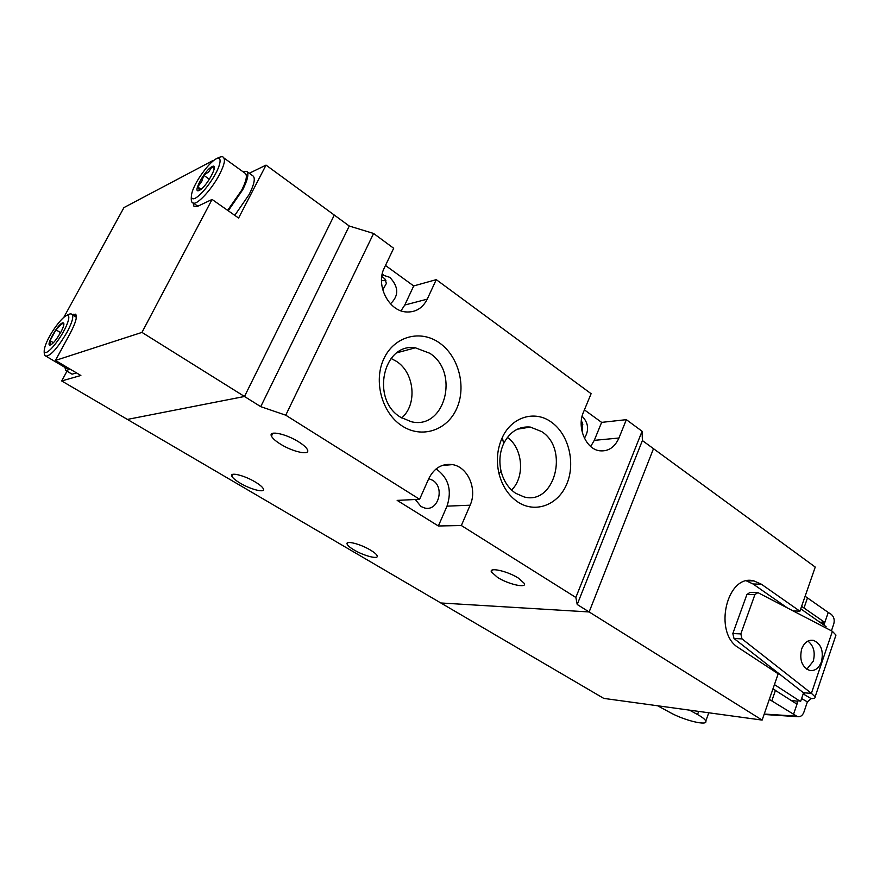 <?xml version="1.0" encoding="UTF-8"?>
<svg xmlns="http://www.w3.org/2000/svg" width="880" height="880" viewBox="0 0 880 880"><rect width="100%" height="100%" fill="white"/><g stroke="black" fill="none" stroke-linecap="round" stroke-linejoin="round"><path stroke-width="1.32" d="M228.25 210.782L242.704 189.794C247.709 179.828 249.062 173.701 246.752 171.424L242.88 171.666M234.773 215.347L249.194 194.425C254.166 184.47 255.475 178.343 253.132 176.044L246.752 171.424M227.634 210.353L241.626 190.3C246.224 181.148 247.467 175.538 245.355 173.448L223.542 157.707C225.522 159.709 224.169 165.308 219.483 174.493C211.53 189.915 196.295 206.063 192.962 202.818L197.846 206.206M199.375 190.322C206.712 187.099 219.978 162.041 211.926 166.705C204.622 170.093 191.576 194.568 199.375 190.322M214.28 168.608L211.937 166.936L208.78 171.787L203.808 175.329L201.641 181.753L197.648 186.901L199.562 190.223M201.003 189.255L197.648 186.901M209.396 179.289L203.808 175.329M64.889 367.367L65.857 370.513L70.268 369.215M65.857 370.513L72.061 374.176L76.505 372.9M76.384 317.295L72.017 314.611C73.854 316.525 72.182 322.432 66.979 332.332C57.717 347.985 50.688 355.916 45.87 356.114L67.023 368.632L69.135 368.544M63.723 325.369L62.557 323.07L55.979 329.857L50.05 340.681L50.644 344.85M50.468 344.949C52.03 344.289 54.153 342.166 56.815 338.58L60.94 332.013C64.229 325.545 64.757 322.498 62.557 322.861C57.398 324.423 44.836 347.325 50.468 344.949M53.405 342.694L50.05 340.681M60.599 332.651L55.979 329.857M63.921 323.895L62.557 323.07M747.571 580.778L754.017 580.954L761.398 584.221L799.92 611.204L815.243 567.072L653.499 448.69L589.138 611.952L440.825 602.976L603.768 698.39L762.124 720.093L577.214 604.494L575.85 597.465L461.351 525.525L438.361 525.987L397.166 500.39L419.595 499.29L285.747 415.195L260.733 406.648L244.486 396.484L127.391 419.419L440.825 602.976L589.138 611.952L653.499 448.69L642.389 440.561L642.081 431.255L575.85 597.465M754.017 580.954C726.924 573.078 712.789 632.918 738.639 647.812L778.195 673.794L762.124 720.093M799.92 611.204L793.133 610.863M786.973 607.651L753.005 583.968L746.603 580.954M797.973 701.261L791.274 700.469M774.444 684.596L800.58 701.569L803.154 694.001M825.66 627.825L826.078 626.615L800.745 608.839M821.436 661.771C823.812 650.837 821.095 643.687 813.296 640.332C808.104 639.672 804.232 642.554 801.669 648.978C799.26 659.879 801.922 667.04 809.677 670.461C814.968 671.176 818.884 668.272 821.436 661.771M806.795 669.24L813.23 661.243C815.485 652.432 813.714 645.722 807.917 641.091M801.603 606.353L824.373 622.127L824.593 623.117L828.234 612.447L830.841 614.042C833.855 616.385 834.834 619.674 833.789 623.898L831.435 630.828M805.112 596.255L828.234 612.447M835.516 636.405L835.967 635.074L832.381 631.323L811.404 693.319L815.122 696.861C815.397 698.104 814.099 698.676 811.217 698.566L807.378 701.877L803.869 712.25C802.549 715.561 800.448 717.046 797.566 716.683L769.318 699.38M798.358 700.128L796.51 703.868L772.97 688.853M823.922 625.108L824.593 623.117L821.194 623.194M793.43 714.593L797.225 703.483L795.795 703.406M811.558 693.44L803.352 692.703L804.144 693.484L803.176 693.913L803.55 692.835M811.03 698.555L803.176 693.913M811.404 693.319L742.005 638.891L740.828 633.897L754.908 594.627L757.856 592.592L832.381 631.323M657.679 705.782L670.23 712.602C684.178 720.434 708.136 726.253 705.782 721.083C705.133 719.411 702.383 717.222 697.532 714.527L689.535 710.149M740.828 633.897L732.831 633.545L746.878 594.55L754.908 594.627M803.352 692.703L734.008 638.495L742.005 638.891M757.075 592.581L749.826 592.515L746.878 594.55M732.831 633.545L734.008 638.495M240.207 483.164C235.587 480.414 232.804 478.104 231.847 476.223C229.383 471.724 244.244 475.321 255.156 481.932C259.71 484.671 262.438 486.959 263.34 488.785C265.694 493.273 250.987 489.654 240.207 483.164M354.035 549.945C350.196 547.657 347.908 545.765 347.171 544.236C344.894 540.067 360.217 543.851 370.381 550.033C374.165 552.299 376.409 554.169 377.102 555.654C379.258 559.812 364.1 556.017 354.035 549.945M280.511 444.136C275.583 441.067 272.558 438.383 271.447 436.084C268.268 430.1 286.011 433.774 298.628 441.837C303.479 444.895 306.427 447.535 307.472 449.768C310.486 455.752 292.952 452.012 280.511 444.136M381.777 276.54L384.879 278.817L386.386 283.437L382.745 289.883M381.491 280.621L385.891 280.654M581.328 420.794L582.45 423.049L582.483 433.224M497.563 577.434L491.425 571.978C488.741 566.907 507.496 571.098 518.386 578.094L524.359 583.462C526.867 588.522 508.31 584.276 497.563 577.434M415.316 499.51L420.97 506.506L424.787 508.046C438.339 511.566 445.049 487.377 432.586 480.249L428.747 478.654M382.052 274.835L389.818 277.354C398.794 286.902 399.014 295.713 390.478 303.798M401.907 425.81C381.909 412.984 373.208 381.051 383.878 358.71C394.251 336.16 420.607 329.252 439.593 343.002C458.744 356.433 466.565 386.683 456.753 408.452C447.238 430.408 421.762 438.988 401.907 425.81M429.726 353.243L415.338 347.798C383.086 342.595 370.601 399.586 400.532 417.208L411.213 421.707C444.851 430.221 460.053 372.372 429.726 353.243M517.847 502.007C508.607 495.693 502.326 486.277 499.026 473.759C496.067 460.922 497.167 448.833 502.315 437.492C511.753 416.713 534.963 409.926 551.419 422.169C568.601 434.214 575.685 462.66 566.929 483.659C558.426 504.823 535.623 513.81 517.847 502.007M541.662 431.574L530.277 427.064C518.771 426.151 509.905 431.651 503.668 443.564C499.708 452.287 498.861 461.593 501.138 471.471C503.668 481.107 508.508 488.367 515.636 493.262L524.073 496.925C554.642 505.516 569.448 448.998 541.662 431.574M401.665 417.923C417.494 404.657 414.667 372.988 396.583 361.427L391.05 358.435M577.214 604.494L642.389 440.561M244.486 396.484L334.312 215.083L244.486 396.484L127.391 419.419L61.699 380.952L80.861 375.485L55.451 360.437L141.966 332.398L244.486 396.484M260.733 406.648L349.272 226.028L266.035 165.11L249.293 173.261M285.747 415.195L373.593 233.464L349.272 226.028M642.081 431.255L626.351 419.661L618.948 438.02C614.702 447.425 608.234 451.671 599.533 450.769C585.904 449.13 576.642 427.284 583.407 412.291L591.107 393.701L436.271 279.642L427.24 299.156C422.576 308.33 415.426 312.587 405.79 311.927C388.41 310.728 375.496 284.746 384.263 268.026L393.679 248.27L373.593 233.464M419.595 499.29L428.736 478.698C434.148 467.984 442.079 463.298 452.518 464.618C467.962 466.961 477.532 489.313 470.118 505.208L461.351 525.525M436.128 468.897C448.569 477.928 452.199 490.347 447.018 506.143L438.361 525.987M581.174 424.072L582.835 424.336M626.351 419.661L601.634 422.378L584.408 409.871M436.271 279.642L413.699 285.945L385.484 265.463M582.12 416.196C588.533 422.939 589.303 430.276 584.419 438.218M601.634 422.378L594.286 440.352L618.948 438.02M401.005 310.805L404.778 305.03L427.24 299.156M413.699 285.945L404.778 305.03M590.689 446.468L594.286 440.352M511.577 490.028C525.195 477.004 522.918 448.151 507.397 437.404M213.246 160.391L123.948 207.592L63.855 317.284M66.979 371.173L61.699 380.952M141.966 332.398L212.069 199.441L238.601 218.031L266.035 165.11M55.451 360.437L70.103 333.509C75.757 322.707 77.572 316.261 75.548 314.182L72.226 314.743M193.05 202.884L194.062 206.591L197.703 206.283L212.069 199.441M195.877 183.469C198.704 177.727 208.494 163.262 216.128 158.807C223.212 155.441 219.329 167.068 215.743 173.36C212.894 179.234 202.642 194.26 195.107 198.341C188.243 201.245 192.412 189.508 195.877 183.469M49.522 336.468C52.327 331.023 61.05 318.098 66.594 315.48C71.599 313.885 67.067 325.435 63.701 331.221C60.863 336.798 51.788 350.152 46.365 352.44C41.558 353.628 46.266 342.056 49.522 336.468M761.398 584.221L753.005 583.968M796.136 716.133L764.225 714.043M807.378 701.877L801.603 698.555M807.565 597.663L804.067 607.761M819.819 622.226L824.373 622.127M775.5 690.217L771.859 700.733M698.665 711.392L697.532 714.527M470.118 505.208L447.018 506.143M76.406 316.019L73.502 314.237M223.542 157.707C222.926 155.892 219.967 156.563 214.665 159.709M191.675 193.644C190.839 199.639 191.268 202.697 192.962 202.818M72.017 314.611C71.247 313.225 68.827 313.874 64.746 316.569M44.396 348.854C43.857 353.21 44.341 355.63 45.87 356.114M810.777 640.222L813.296 640.332M815.122 696.861L835.967 635.074M797.566 716.683L764.082 714.472M705.782 721.083L708.774 712.778M232.771 474.342L231.847 476.223M347.897 542.652L347.171 544.236M272.811 433.29L271.447 436.084M492.228 570.053L491.425 571.978M381.964 275.319L383.427 274.879M501.138 471.471L499.026 473.759M503.668 443.564L502.315 437.492M397.067 352.748L415.338 347.798M517.275 429.209L530.277 427.064M442.134 465.487L452.518 464.618"/></g></svg>
